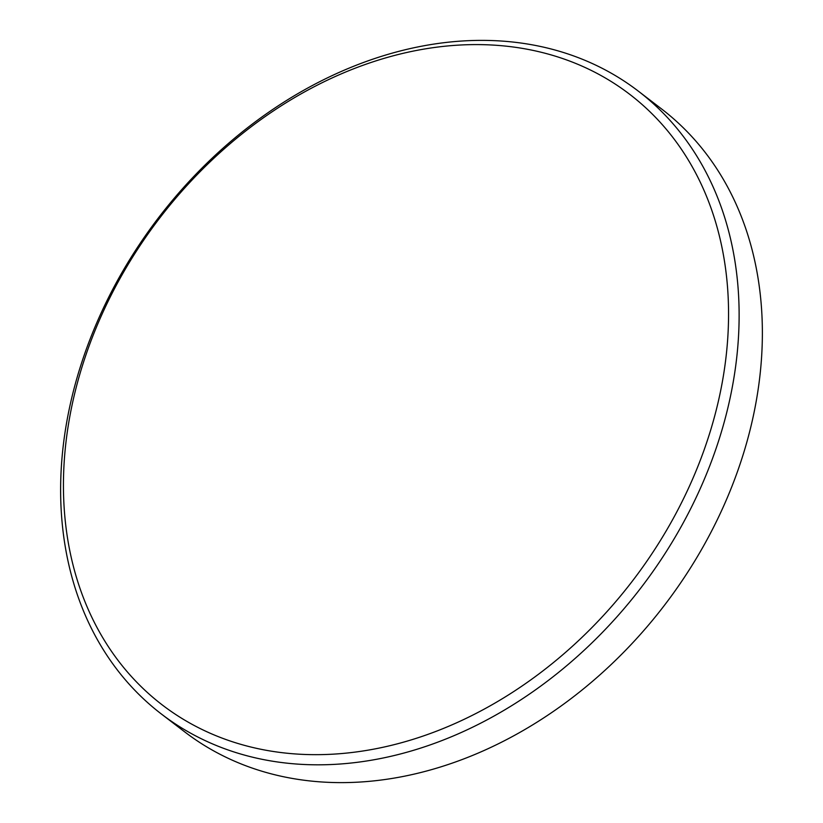 <?xml version="1.0" encoding="UTF-8"?>
<svg xmlns="http://www.w3.org/2000/svg" width="823" height="823" viewBox="0 0 823 823"><rect width="100%" height="100%" fill="white"/><g stroke="black" fill="none" stroke-linecap="round" stroke-linejoin="round"><path stroke-width="1.23" d="M161.431 714.055L184.681 731.863A392.252 303.975 -52.6 0 0 727.676 496.804A392.252 303.975 -52.6 0 0 661.569 108.945L638.319 91.137A392.252 303.975 127.4 0 1 704.426 479.007A392.252 303.975 127.4 0 1 161.431 714.055A392.252 303.975 127.4 0 1 95.324 326.196A392.252 303.975 127.4 0 1 638.319 91.137M97.443 324.735A384.526 297.988 -52.6 0 0 249.41 746.656A384.526 297.988 -52.6 0 0 694.55 474.532A384.526 297.988 -52.6 0 0 542.594 52.61A384.526 297.988 -52.6 0 0 97.443 324.735"/></g></svg>

